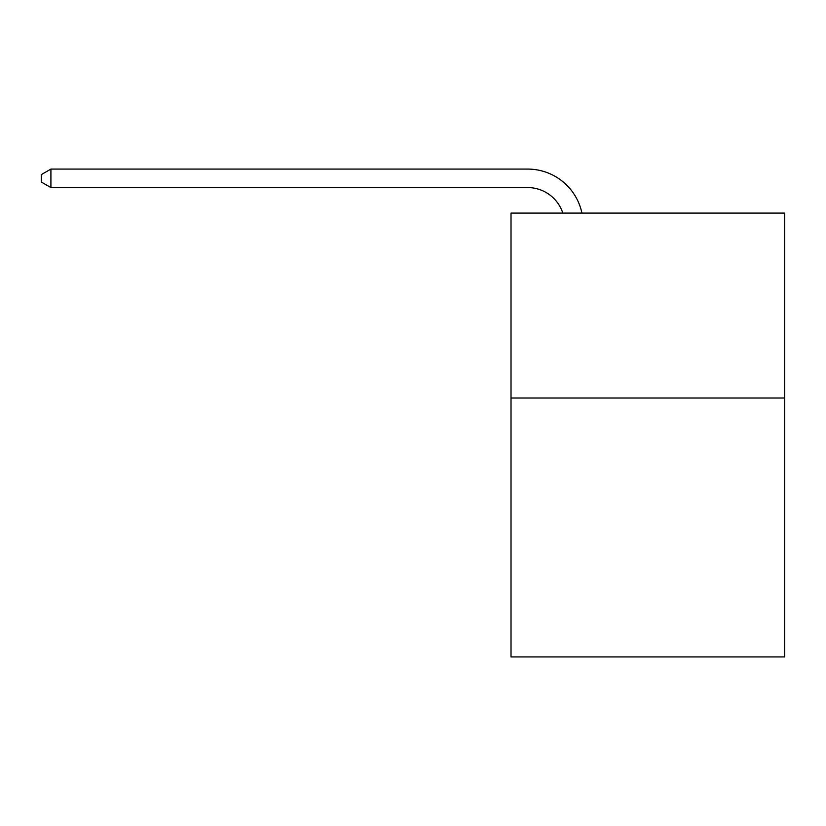 <?xml version="1.0" encoding="UTF-8"?>
<svg xmlns="http://www.w3.org/2000/svg" width="826" height="826" viewBox="0 0 826 826"><rect width="100%" height="100%" fill="white"/><g stroke="black" fill="none" stroke-linecap="round" stroke-linejoin="round"><path stroke-width="1.24" d="M784.7 398.018L784.7 656.918L511.015 656.918L511.015 213.098L784.7 213.098L784.7 398.018L511.015 398.018M527.649 187.574A36.984 36.984 -26 0 1 562.816 213.098A36.984 36.984 -34.5 0 0 527.649 187.574L50.913 187.574L41.3 182.03L41.3 174.627L50.913 169.082L527.649 169.082A55.476 55.476 154 0 1 581.938 213.098M50.913 169.082L50.913 187.574"/></g></svg>
